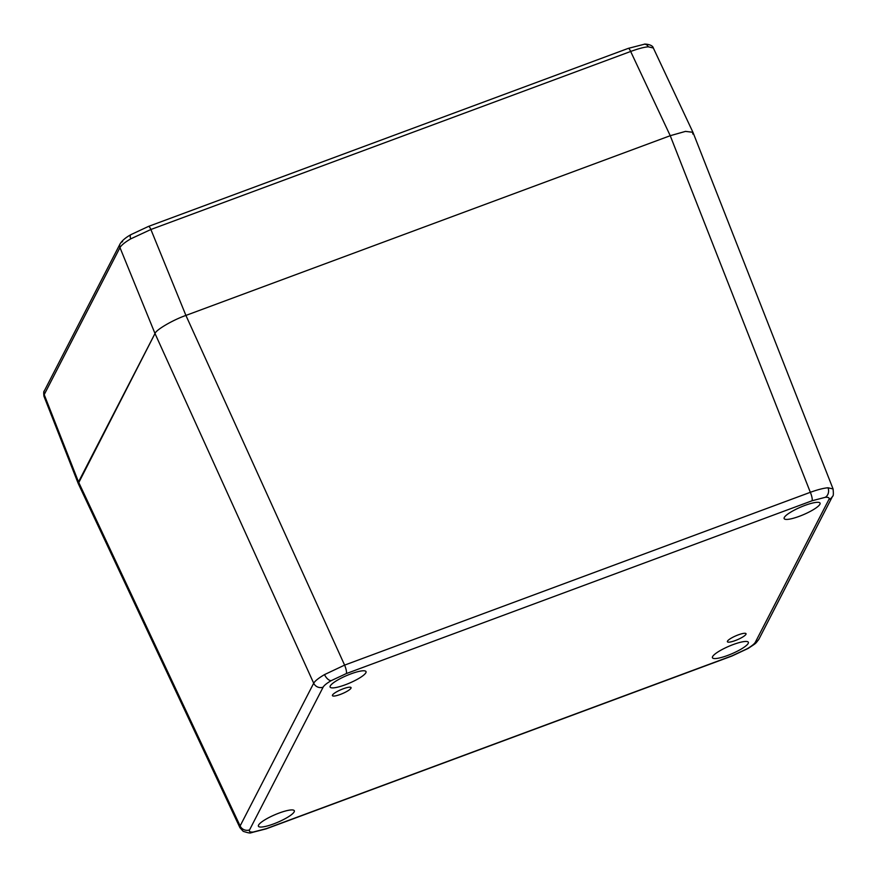 <?xml version="1.0" encoding="UTF-8"?>
<svg xmlns="http://www.w3.org/2000/svg" width="877" height="877" viewBox="0 0 877 877"><rect width="100%" height="100%" fill="white"/><g stroke="black" fill="none" stroke-linecap="round" stroke-linejoin="round"><path stroke-width="1.32" d="M692.72 133.984L692.929 132.263L685.441 131.397L670.236 135.705L185.913 315.424C172.89 319.962 155.898 329.905 154.999 333.512L78.261 483.589L43.949 396.24L44.201 394.617A4.889 4.637 -152.7 0 1 44.354 390.835L44.354 390.835C43.686 391.043 43.543 392.841 43.949 396.24M828.908 499.473A7.334 6.961 27.3 0 0 832.58 496.239C833.402 496.283 833.567 493.861 833.073 488.96L692.962 132.328L685.573 131.375L670.236 135.705L185.913 315.424L150.888 229.5L130.75 238.851C125.016 242.195 121.432 245.111 119.974 247.588L154.999 333.512L78.502 481.933L78.294 483.665L239.936 827.702L243.203 831.319C247.939 832.876 250.504 833.358 250.921 832.766L250.921 832.766A7.334 6.15 85.6 0 0 253.19 832.043L266.433 828.59L732.163 655.766L747.248 648.717C751.699 646.086 754.395 643.915 755.349 642.205L828.908 499.473C829.697 497.818 828.48 497.095 825.279 497.314L812.047 500.767L346.316 673.58L331.221 680.64C326.77 683.26 324.073 685.441 323.131 687.151L249.572 829.883C248.783 831.528 249.989 832.251 253.19 832.043M648.278 46.821A4.889 4.1 -94.4 0 0 644.332 44.234C643.729 43.795 652.598 44.179 653.332 47.994L648.278 46.821C644.156 47.117 638.281 48.673 630.662 51.469L150.888 229.5A4.889 1.162 -110.4 0 0 148.531 226.398L131.002 234.597A4.889 2.456 -120.3 0 0 130.75 238.851M258.562 825.093A19.546 4.023 156.7 0 0 258.397 826.2A19.546 4.023 156.7 0 0 277.954 822.177A19.546 4.023 156.7 0 0 294.31 810.732A19.546 4.023 156.7 0 0 276.935 813.9A19.546 4.023 156.7 0 0 258.562 825.093M735.266 640.561A10.14 2.083 -23.3 0 1 727.417 641.756A10.14 2.083 -23.3 0 1 735.902 635.814A10.14 2.083 -23.3 0 1 746.042 633.731A10.14 2.083 -23.3 0 1 735.266 640.561M340.287 694.452A10.14 2.083 -23.3 0 1 332.438 695.636A10.14 2.083 -23.3 0 1 340.923 689.706A10.14 2.083 -23.3 0 1 351.063 687.612A10.14 2.083 -23.3 0 1 340.287 694.452M712.595 656.621A19.546 4.023 -23.3 0 1 730.969 645.417A19.546 4.023 -23.3 0 1 748.344 642.26A19.546 4.023 -23.3 0 1 731.988 653.705A19.546 4.023 -23.3 0 1 712.431 657.717A19.546 4.023 -23.3 0 1 712.595 656.621M784.301 517.474A19.546 4.023 -23.3 0 1 802.674 506.281A19.546 4.023 -23.3 0 1 820.05 503.113A19.546 4.023 -23.3 0 1 803.694 514.558A19.546 4.023 -23.3 0 1 784.148 518.581A19.546 4.023 -23.3 0 1 784.301 517.474M330.267 685.946A19.546 4.023 -23.3 0 1 348.64 674.753A19.546 4.023 -23.3 0 1 366.016 671.585A19.546 4.023 -23.3 0 1 349.66 683.03A19.546 4.023 -23.3 0 1 330.114 687.053A19.546 4.023 -23.3 0 1 330.267 685.946M833.073 488.96L828.009 487.765C823.558 488.149 817.66 489.662 810.337 492.304A7.334 1.743 69.6 0 1 812.047 500.767M249.572 829.883A7.334 6.961 -152.7 0 1 240.134 825.937L239.936 827.702M346.316 673.58A7.334 1.743 -110.4 0 0 344.606 665.117L324.523 674.599C318.581 678.096 314.975 680.969 313.692 683.216L240.134 825.937L78.502 481.933L44.201 394.617L119.974 247.588A4.889 4.637 27.3 0 1 120.127 243.817L120.127 243.817C122.067 240.605 125.696 237.535 131.002 234.597M148.531 226.398L628.305 48.367A4.889 1.162 -110.4 0 1 630.662 51.469L670.236 135.705L810.337 492.304L344.606 665.117L185.913 315.424C172.89 319.962 155.898 329.905 154.999 333.512L313.692 683.216A7.334 6.961 -152.7 0 0 323.131 687.151M122.583 241.657A4.889 4.637 27.3 0 0 120.127 243.817L44.354 390.835M644.332 44.234L628.305 48.367M825.279 497.314A7.334 6.15 -94.4 0 0 828.009 487.765M832.58 496.239L759.022 638.971C755.185 644.156 756.84 642.644 748.114 648.454L748.114 648.454A7.334 3.694 59.7 0 1 747.248 648.717M755.349 642.205A7.334 6.961 27.3 0 0 759.022 638.971M732.163 655.766A7.334 1.743 69.6 0 1 731.878 656.051L748.114 648.454M266.433 828.59A7.334 1.743 69.6 0 1 266.137 828.864L731.878 656.051M331.221 680.64A7.334 3.694 -120.3 0 1 324.523 674.599M653.332 47.994L692.929 132.263M266.137 828.864L250.921 832.766"/></g></svg>
